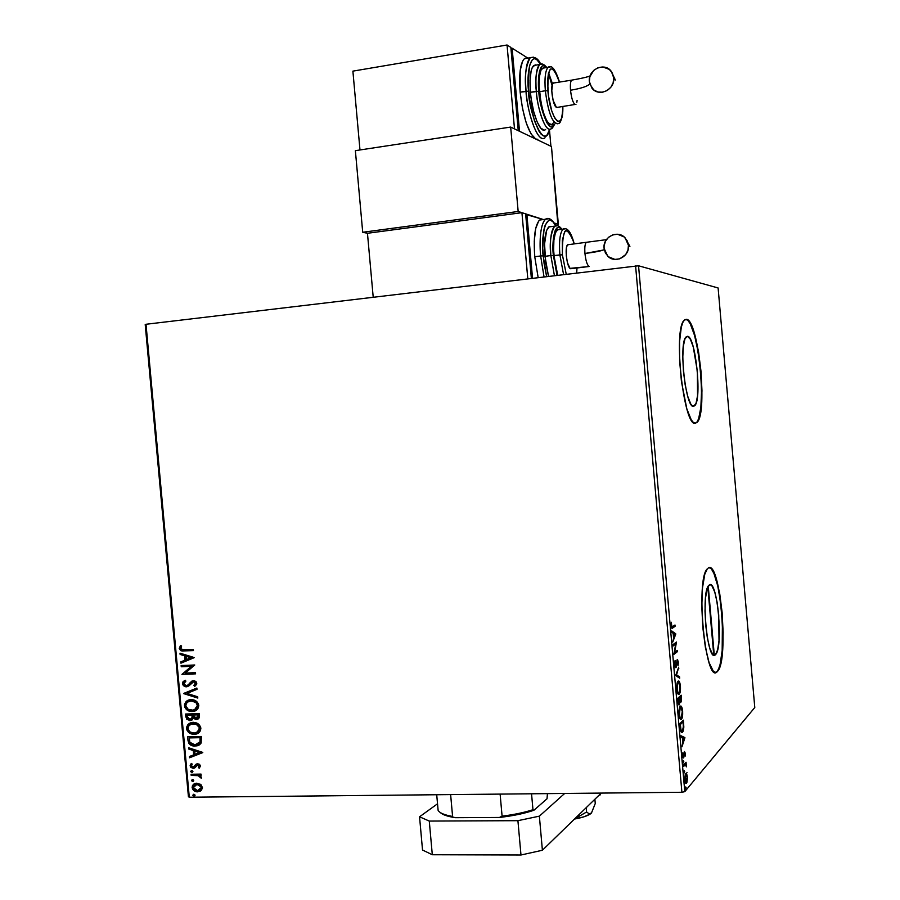 <?xml version="1.0" encoding="UTF-8"?>
<svg xmlns="http://www.w3.org/2000/svg" width="900" height="900" viewBox="0 0 900 900"><rect width="100%" height="100%" fill="white"/><g stroke="black" fill="none" stroke-linecap="round" stroke-linejoin="round"><path stroke-width="1.35" d="M687.488 336.308L690.39 339.266L693.27 346.984L697.387 371.407L697.545 395.775L696.015 403.436L693.619 406.327C685.789 409.252 678.465 343.496 685.957 337.05L687.488 336.308C695.464 335.734 702.146 398.97 694.856 405.585L693.619 406.327L692.212 405.776L690.716 403.886L687.758 396.382L685.181 384.907L683.438 371.25L682.785 357.593L683.347 346.151L685.001 338.692L687.488 336.308M715.387 654.727C707.501 663.952 700.605 592.504 708.739 585.439L710.617 584.798L712.001 585.967L714.746 592.043L717.097 602.212L718.717 614.947L719.01 640.676L717.615 649.924L715.387 654.727L714.071 655.166L712.665 654.255L709.852 648.461L707.389 638.156L705.69 624.949L705.004 610.954L705.465 598.41L706.972 589.286L709.279 584.955C717.289 578.216 723.6 647.077 715.658 654.457L713.261 654.806L715.387 654.727M715.444 672.367L717.3 671.591C705.645 686.205 695.205 579.217 707.321 568.811L704.779 574.29L702.506 587.768L701.798 606.499L702.81 627.48L705.375 647.269L709.065 662.591L713.273 671.085L715.342 672.356L717.3 671.591L720.562 664.301L722.587 650.531L723.127 632.441L722.137 612.63L719.752 593.887L716.31 578.846L712.271 569.722L710.212 567.889L708.221 568.035C720.146 558.9 729.315 660.184 717.604 671.276L717.176 671.288C728.258 660.994 720.754 566.168 709.02 567.731L709.02 567.731M696.836 422.19L695.205 423.248L696.994 421.988L698.625 418.804L700.864 407.374L701.55 390.769L700.594 371.441L698.164 352.091L694.564 335.43L690.311 323.91L688.117 320.67L686.002 319.354C697.894 319.32 707.591 412.267 696.836 422.19L695.531 423.225C683.989 428.423 672.874 329.918 684.056 320.389L686.43 319.309L684.461 319.973L682.717 322.65L681.289 327.262L679.567 341.561L679.613 360.72L681.446 381.611L686.801 408.735L691.234 419.794L693.45 422.516L695.531 423.225L697.421 421.954L699.053 418.77L701.291 407.329L701.966 390.735L701.01 371.407L698.58 352.046L694.98 335.396L690.727 323.865L688.545 320.625L686.43 319.309C698.299 319.275 708.008 412.234 697.264 422.156M686.227 773.404L687.026 772.627M713.768 655.087L707.794 586.98L713.768 655.087M635.591 265.905L681.908 792.27L189.292 797.231L146.014 324.27L638.55 265.781L718.11 287.966L754.785 707.501L684.799 791.651L638.55 265.781L718.11 287.966L754.785 707.501L684.799 791.651L681.908 792.27L684.799 791.651L638.55 265.781L146.014 324.27L189.292 797.231L681.908 792.27L635.591 265.905M200.509 784.305L195.975 783.281L192.431 785.689L192.78 789.48L195.862 791.617L200.329 791.179L202.421 788.411L201.229 784.901L196.864 783.202C194.029 783.225 192.454 784.688 192.127 787.59C192.994 790.481 194.828 791.899 197.651 791.842L201.094 790.661L202.455 787.466L200.509 784.305M191.081 774.259L191.194 775.429L198.675 775.688L200.014 776.543L200.149 777.679L201.465 777.814L199.688 775.305L201.161 775.283L201.049 774.101L191.081 774.259L191.194 775.429L197.977 775.508L201.263 778.23L201.521 777.33L199.688 775.305L201.161 775.283L201.049 774.101L191.081 774.259M200.486 765.923L199.451 764.235L197.257 763.751L194.006 766.856L192.521 767.07L191.419 766.058L192.251 764.111L191.273 763.447L190.136 765.518L190.856 767.408L193.241 768.33L194.951 767.768L197.347 764.989L199.08 765.529L198.349 767.554L199.271 768.229L200.486 765.923L197.651 763.729L196.155 764.134L193.084 767.149L191.351 765.742L192.251 764.111L191.273 763.447L190.148 765.889L193.241 768.33L194.749 767.914L197.809 764.91L199.26 766.024L198.349 767.554L199.271 768.229L200.486 765.923M187.976 740.351L188.831 743.31L190.44 744.874L193.354 745.954L197.032 745.864L199.62 744.773L201.172 742.928L201.308 736.47L187.65 736.796L187.976 740.351C188.741 744.221 190.969 746.123 194.67 746.066L198.315 745.47L200.869 743.49L201.308 736.47L187.65 736.796L187.976 740.351M185.569 714.026L186.649 719.134L190.046 720.596L192.094 719.955L193.309 718.076L195.525 719.381L198.225 718.909L199.384 717.278L199.215 713.633L185.569 714.026L185.85 717.086L189.641 720.596L193.309 718.076L196.346 719.438C198.495 719.359 199.519 718.144 199.417 715.804L199.215 713.633L185.569 714.026M183.69 693.428L197.797 698.085L197.685 696.791L186.986 693.405L196.999 689.321L196.875 688.039L183.701 693.619L197.797 698.085L197.685 696.791L186.986 693.405L196.999 689.321L196.875 688.039L183.69 693.428M181.249 666.72L191.385 666.315L181.946 674.381L195.581 673.852L195.48 672.671L185.299 673.065L194.771 664.999L181.136 665.539L181.249 666.72L181.586 665.528L181.249 666.72L191.385 666.315L181.946 674.381L195.581 673.852L195.48 672.671L185.299 673.065L194.771 664.999L181.136 665.539L181.249 666.72M184.275 649.822L180.787 648.911L181.62 646.009L180.529 645.457L179.224 648.416L180.754 650.666L193.455 650.61L193.354 649.429L182.284 649.8L180.619 648.349L181.62 646.009L180.529 645.457L179.224 648.416L181.811 650.97L193.455 650.61L193.354 649.429L184.275 649.822M194.085 657.506L180 653.164L180.124 654.446L184.624 655.841L185.018 660.15L180.799 661.905L180.922 663.188L194.107 657.709L180 653.164L180.124 654.446L184.624 655.841L185.018 660.15L180.799 661.905L180.922 663.188L194.085 657.506M187.436 685.361L186.019 685.643L183.836 683.584L185.884 681.109L185.107 680.175L182.453 683.719L183.375 685.643L185.782 686.801L188.786 685.98L193.523 681.84L195.322 682.976L193.826 685.44L194.749 686.34L196.672 684.304L196.29 681.952L194.479 680.771L192.296 680.85L187.931 685.001L186.097 685.643L183.87 683.82L185.884 681.109L185.107 680.175L182.88 681.941L182.453 683.719L184.095 680.929M191.036 699.683L188.64 700.087L185.782 701.944L184.523 704.452L184.77 707.175L186.311 709.414L189.709 711.225L194.602 711.079L198.371 707.94L198.495 703.924L195.862 700.909L191.036 699.683C187.155 699.761 184.961 701.809 184.466 705.814C185.501 709.425 187.774 711.304 191.284 711.461L192.172 711.472C196.11 711.428 198.326 709.357 198.81 705.285C197.741 701.719 195.469 699.851 191.993 699.705L191.036 699.683M193.118 722.486L190.721 722.88L187.864 724.714L186.604 727.222L186.851 729.934L188.393 732.173L191.79 734.006L196.684 733.883L200.453 730.778L200.576 726.761L197.944 723.735L193.118 722.486C189.236 722.543 187.054 724.579 186.559 728.584C187.65 732.285 190.001 734.186 193.612 734.265L194.254 734.276C198.203 734.242 200.407 732.195 200.891 728.123C199.766 724.444 197.404 722.565 193.815 722.486L193.118 722.486M202.759 752.4L188.662 747.776L188.775 749.059L193.286 750.544L193.68 754.841L189.461 756.495L189.574 757.778L202.781 752.602L188.662 747.776L188.775 749.059L193.286 750.544L193.68 754.841L189.461 756.495L189.574 757.778L202.759 752.4M191.7 770.512L190.699 771.727L192.274 772.414L192.476 770.749L190.654 771.514L191.88 772.47L192.926 771.48L191.7 770.512M192.521 779.535L191.531 780.75L193.095 781.436L193.297 779.771L191.486 780.525L192.701 781.492L193.748 780.502L192.521 779.535M193.871 794.239L192.87 795.454L194.434 796.14L194.648 794.475L192.825 795.229L194.051 796.196L195.097 795.206L193.871 794.239M145.215 324.562L188.426 796.714L189.292 797.231L188.426 796.714L145.215 324.562L146.014 324.27L145.215 324.562M686.666 773.854L685.913 773.415L685.35 774.158L684.731 778.759L685.564 782.977L686.284 783.326L686.947 782.291L687.454 777.938L686.666 773.854L685.721 773.865L686.07 774.72L685.721 773.865L686.666 773.854L685.676 773.617L684.799 779.884C685.238 782.921 685.811 784.001 686.509 783.135L687.386 776.869L686.666 773.854M683.55 765.067L683.663 766.373L685.575 764.674L686.408 766.834L686.059 762.255L683.55 765.067L683.663 766.373L685.384 764.651L686.408 766.834L686.059 762.255L683.55 765.067M685.305 753.244L684.337 751.624L683.381 756.574L682.796 752.805L683.393 757.924L684.562 752.783L685.17 756.135L685.305 753.244L684.439 751.5L683.528 756.518L682.796 752.805L682.695 755.854L683.663 757.8L684.36 753.334L685.17 756.135L685.305 753.244M680.242 727.526L681.379 732.274L682.2 732.521L683.134 731.239L683.798 727.38L683.359 720.158L679.905 723.589L680.242 727.526C680.771 731.903 681.525 733.489 682.504 732.285L683.809 726.817L683.359 720.158L679.905 723.589L680.242 727.526M677.689 698.377L678.206 703.384L679.14 704.947L679.984 701.336L680.636 702.337L681.311 701.19L681.165 695.194L677.689 698.377L677.981 701.764L679.376 704.79L679.984 701.336L680.906 702.18L681.165 695.194L677.689 698.377M675.675 675.551L679.669 678.195L679.545 676.789L676.541 674.944L678.701 667.215L675.675 675.551L679.669 678.195L679.545 676.789L676.541 674.944L678.701 667.215L675.675 675.551M673.076 645.975L675.709 643.995L673.819 654.457L677.34 651.712L677.227 650.419L674.606 652.455L676.485 642.026L672.964 644.67L673.076 645.975L675.709 643.995L673.819 654.457L677.34 651.712L677.227 650.419L674.606 652.455L676.485 642.026L672.964 644.67L673.076 645.975M672.637 626.648L671.783 626.535L671.332 622.26L671.906 628.2L675.101 626.299L674.989 625.005L672.637 626.648L671.569 625.489L671.332 622.26L671.197 625.759C671.614 628.211 672.12 628.942 672.716 627.975L675.101 626.299L674.989 625.005L672.637 626.648M675.765 633.836L671.76 630.967L671.884 632.385L673.178 633.308L673.594 638.066L672.727 642.06L675.788 634.05L674.842 634.095L675.765 633.836L671.76 630.967L671.884 632.385L673.178 633.308L673.594 638.066L672.727 642.06L675.788 634.05L674.82 633.881L675.765 633.836M674.64 664.875L675.202 667.283L676.069 667.474L677.554 660.87L678.026 665.685L678.375 662.535L677.554 659.554L675.889 666.259L675.011 664.695L675.079 660.442L674.64 664.875L675.99 667.586L677.385 660.893L678.026 665.685L678.33 661.961L677.261 659.61L675.844 666.315L674.989 664.481L675.079 660.442L674.64 664.875M678.049 681.221L676.991 683.831L676.789 689.344L677.869 693.72L679.207 694.181L680.265 691.538L680.411 685.62L679.376 681.683L678.049 681.221L678.758 682.391L677.891 681.379C676.98 682.38 676.62 685.046 676.789 689.344C677.408 693.551 678.217 695.16 679.207 694.181L679.342 694.035C680.265 693.023 680.636 690.345 680.445 686.002C679.826 681.874 679.028 680.276 678.049 681.221M680.254 706.309L679.196 709.009L679.005 714.566L680.085 718.886L681.413 719.269L682.65 715.185L682.605 710.584L681.581 706.691L680.141 706.433C679.219 707.445 678.836 710.156 679.005 714.566C679.624 718.751 680.434 720.315 681.413 719.269L681.491 719.168C682.447 718.166 682.83 715.421 682.639 710.955C682.031 706.849 681.232 705.296 680.254 706.309M684.889 737.584L680.974 735.75L681.097 737.168L682.357 737.752L682.774 742.5L681.941 746.831L684.911 737.798L680.974 735.75L681.097 737.168L682.357 737.752L682.774 742.5L681.941 746.831L684.911 737.798L683.764 738.405L683.944 737.595L684.889 737.584M683.426 760.669L683.572 762.885L683.426 760.669M684.304 770.659L684.394 772.875L684.304 770.659M685.744 786.926L685.822 789.154L685.744 786.926M716.873 671.602L717.604 671.276M718.639 668.869L720.135 664.312L722.171 650.543L722.408 622.597L720.686 602.977L717.716 585.765L713.914 573.446L711.844 569.745M674.089 625.635L675.101 626.299L671.749 628.031L674.089 625.635M671.827 631.744L674.82 633.881L671.827 631.744M674.933 634.556L673.526 637.256L673.2 633.623L674.933 634.556L673.909 637.234L673.582 633.6L674.933 634.556M675.472 642.78L675.248 644.006L675.472 642.78M676.339 651.116L677.34 651.712L673.886 653.704L676.339 651.116M674.752 644.029L673.02 645.334L674.752 644.029M676.969 660.06L677.227 660.904L676.969 660.06M676.744 660.926L677.351 660.938M675.506 666.371L675.214 667.316L675.506 666.371M678.184 668.644L678.825 668.621L678.184 668.644M675.889 674.966L676.541 674.944L675.889 674.966M675.832 675.124L679.545 676.789L678.589 676.822L678.656 677.576L675.832 675.124M678.96 692.977L678.251 694.215L679.207 694.181L678.251 694.215L678.96 692.977L678.015 692.539L676.766 688.995L678.161 682.515L677.306 682.549L678.161 682.515C678.949 681.75 679.601 683.033 680.096 686.374L679.095 692.887C678.296 693.686 677.644 692.381 677.149 688.984L677.689 683.235L678.69 682.357L679.444 683.314L680.153 688.781L678.96 692.977M678.139 692.91L677.554 693.056L678.139 692.91M677.97 682.526L677.329 682.459M680.276 696.004L680.355 696.825L680.276 696.004M680.411 700.954L679.815 697.826L678.859 697.86L680.918 696.814L680.738 700.942L679.815 697.826L680.918 696.814L678.859 697.86L680.918 696.814L680.4 700.931M678.881 703.541L678.589 704.543L678.881 703.541M677.734 698.895L679.455 698.164L679.207 703.541L677.768 699.356L679.455 698.164L677.734 698.895M681.131 718.099L680.456 719.291L681.413 719.269L680.423 719.325L681.131 718.099M680.344 717.998L679.736 718.166L680.344 717.998M679.5 707.726L680.366 707.602C681.154 706.781 681.795 708.03 682.29 711.349L681.3 717.964C680.501 718.83 679.86 717.559 679.365 714.173L680.276 707.704L679.567 707.512M682.481 721.024L682.549 721.811L682.481 721.024M682.234 731.115L681.548 732.308L682.504 732.285L681.48 732.375L682.189 731.25M681.435 731.002L680.839 731.227L681.435 731.002M679.939 724.028L682.166 721.822L679.939 724.028M680.377 724.534L683.123 721.8L682.166 721.822L683.123 721.8L683.426 726.457L682.391 730.98L680.445 729.337L679.984 724.545L683.123 721.8L683.336 728.212L681.964 731.227L680.951 729.63L680.377 724.534M681.019 736.234L683.944 737.595L681.019 736.234M684.079 738.551L683.077 741.566L682.38 737.944L684.079 738.551L683.077 741.566L682.762 737.944L684.079 738.551M683.134 756.518L684.011 756.945L682.965 757.316L683.134 756.518M684.158 752.062L684.304 752.783L684.158 752.062M683.235 761.445L683.809 761.434L683.235 761.445M685.181 763.234L686.171 763.549L684.844 763.976L685.8 763.965L684.844 763.976L685.238 764.651L685.181 763.234M684.529 764.663L683.876 765.09M683.584 765.439L684.506 765.416L683.584 765.439M684.113 771.424L684.686 771.413L684.113 771.424M685.688 783.146L686.509 783.135L685.688 783.146M687.082 777.217L686.396 781.841L684.776 779.524L685.789 774.923L685.102 774.923L687.082 777.217L686.048 782.033L685.204 780.3L685.215 776.464L686.284 774.765L687.082 777.217M685.541 787.669L686.115 787.669L685.541 787.669M679.511 698.816L679.072 703.609L678.161 699.345L679.455 698.164L679.511 698.816M681.3 717.964L680.074 717.401L679.32 713.565L679.691 708.964L680.895 707.411L682.324 711.653L681.3 717.964M193.444 650.486L182.25 650.824L179.224 648.416L180.743 645.559L179.719 648.697L181.631 650.7L193.444 650.486M181.35 663.008L180.799 661.905L185.456 660.004L185.062 655.695L180.124 654.446L180.472 653.31L180.562 654.311L185.062 655.695L185.456 660.004L181.237 661.759L181.35 663.008M191.239 657.596L186.075 656.28L191.239 657.596L186.368 659.587L191.239 657.596L186.368 659.587L186.075 656.28L191.239 657.596M195.57 673.717L181.946 674.381L191.812 666.169L181.676 666.574L191.812 666.169L182.385 674.224L195.57 673.717M189.641 683.179L191.768 681.188L189.641 683.179M194.254 685.283L195.817 683.168L193.826 685.44L195.097 686.092L193.826 685.44L194.749 686.34L196.796 683.291L193.894 680.67L190.744 682.189M183.836 681.154L182.891 682.931L183.352 684.934L186.862 686.666L182.453 683.719L185.884 686.812L187.875 686.498L186.424 686.824L193.523 681.84L195.817 683.168L194.276 681.694L193.016 681.908L193.714 681.705M194.254 681.694L195.615 682.504L195.536 684.191M189.619 683.584L188.359 684.844M197.764 697.77L183.701 693.619L197.764 697.77M185.422 702.877L185.006 706.331L186.75 709.234L190.148 711.056L195.266 710.82L191.711 711.293C188.213 711.135 185.94 709.245 184.905 705.645L188.572 700.11M187.954 700.414L186.053 701.966M189.371 701.123L194.085 701.033M194.524 701.201L197.572 704.115L197.179 707.771M196.875 708.176L194.591 709.751L197.404 705.375C196.976 708.615 195.199 710.258 192.071 710.291L191.284 710.28C188.482 710.145 186.671 708.637 185.861 705.735C186.278 702.54 188.044 700.909 191.149 700.864L189.157 701.201M191.149 700.864L191.925 700.875C194.715 700.999 196.549 702.506 197.404 705.375L197.843 705.206C196.976 702.337 195.154 700.841 192.364 700.706L191.149 700.864L195.998 702.596L197.426 705.656L196.268 708.57L193.05 710.201L188.179 709.301L185.895 706.016L186.03 704.126L187.515 702.101L191.149 700.864M197.966 719.055L196.346 719.438L193.748 717.908L197.438 719.19M191.644 720.214L190.046 720.596L185.85 717.086L186.019 714.015L187.076 718.965L189.067 720.248L191.644 720.214M191.036 719.145L192.634 717.322L192.578 714.847L192.206 717.502L189.945 719.415L187.2 716.512L187.076 715.174L192.578 714.847L192.667 716.051M192.69 716.389L192.667 717.097M192.634 717.322L191.138 719.111M197.28 717.998L198.349 714.679L196.222 718.256L193.601 715.59L193.972 714.803L198.349 714.679L198.439 716.783L197.415 717.952M193.545 714.982L198.349 714.679L193.545 714.982L197.921 714.859L197.764 717.57L195.097 718.076L194.006 717.188L193.545 714.982M187.076 715.174L192.578 714.847L187.076 715.174L192.139 715.028L191.925 718.301L190.71 719.291L188.764 719.19L187.493 717.952L187.076 715.174M187.504 725.636L187.088 729.09L188.831 731.992L192.229 733.826L197.539 733.556L194.051 734.085C190.44 733.995 188.078 732.105 186.986 728.404L186.986 728.404C187.481 724.399 189.664 722.363 193.545 722.306M190.035 723.184L188.134 724.725M196.616 724.005L199.125 725.962L199.496 728.201C199.058 731.441 197.28 733.072 194.153 733.095L193.612 733.084C190.699 733.028 188.809 731.498 187.942 728.505C188.37 725.31 190.125 723.701 193.23 723.668L191.093 724.05L193.174 723.51M198.968 730.991L196.83 732.488L199.924 728.021C199.001 725.062 197.1 723.544 194.209 723.488L196.166 723.836M193.657 723.488L193.781 723.668C196.672 723.724 198.574 725.242 199.496 728.201L199.271 730.575M198.743 745.29L195.097 745.875C191.396 745.931 189.169 744.03 188.415 740.16L189.236 743.085L191.43 744.998L194.985 745.875L198.743 745.29M197.966 744.232L200.43 741.668L200.441 737.494L200.002 741.859L195.053 744.885L189.911 742.342L189.157 737.933L200.441 737.494L189.585 737.752L200.441 737.494L200.036 742.601M199.665 743.085L198.439 744.03M202.781 752.58L189.574 757.778L189.889 756.326L190.001 757.586L202.781 752.58M194.107 754.65L193.714 750.352L188.775 749.059L189.124 747.934L189.214 748.867L193.714 750.352L194.107 754.65M199.901 752.377L194.737 751.016L199.901 752.377L195.03 754.312L194.737 751.016L199.901 752.377M198.472 764.719L199.631 765.562L198.776 767.351L199.575 767.936L198.349 767.554L199.688 765.821L197.426 764.966M194.692 767.947L193.241 768.33L190.148 765.889L191.374 763.526L190.609 764.955L190.935 766.766L192.667 768.004L194.692 767.947M194.006 766.867L196.155 764.134L194.58 766.53M192.589 772.234L190.654 771.514L191.441 770.546L191.239 771.727L192.589 772.234M201.139 775.08L199.688 775.305L201.139 775.08M200.576 777.476L198.405 775.305L191.194 775.429L191.531 774.248L191.621 775.226L194.963 775.17M197.539 775.204L199.778 775.778L200.711 776.947M192.229 779.58L192.06 780.739L193.421 781.256L191.486 780.525L192.251 779.569M193.86 790.043L197.19 791.584L200.351 791.168L198.079 791.629C195.255 791.685 193.421 790.268 192.555 787.376L194.692 783.641M193.061 785.104L192.555 787.376L193.399 789.536M196.729 784.226L196.088 784.373M199.688 790.121L201.645 787.264L197.539 790.661L193.354 787.567L196.965 784.384L199.395 784.553L201.341 786.229L201.364 788.67L199.89 790.02M196.965 784.384L201.645 787.264L196.965 784.384L199.597 785.092L201.049 786.735L200.936 788.884L198.844 790.481L196.2 790.504L193.511 788.31L193.995 785.599L196.965 784.384M193.579 794.284L193.399 795.442L194.782 795.949L192.825 795.229L193.579 794.273M186.368 659.587L186.075 656.28L190.8 657.742L186.368 659.587M194.153 733.095L190.271 732.082L188.19 729.596L188.314 726.413L191.306 723.971L196.189 724.185L199.406 727.65L198.146 731.599L194.153 733.095M200.014 737.685L200.002 741.859L198.011 744.21L193.039 744.683L189.911 742.342L189.157 737.933L200.014 737.685M195.03 754.312L194.737 751.016L199.474 752.569L195.03 754.312M436.714 794.734L438.12 810.36C439.627 813.004 444.454 815.029 452.588 816.435L450.63 794.599L452.588 816.435C444.454 815.029 439.627 813.004 438.12 810.36L436.714 794.734M440.28 812.52C442.62 814.804 447.66 816.525 455.411 817.684L499.433 817.459L502.088 816.165L500.119 794.104L502.088 816.165C514.148 814.635 524.441 812.486 532.969 809.719L533.925 810.248L518.389 814.455L499.433 817.459C513.191 815.85 524.689 813.454 533.925 810.248L547.031 798.784L547.425 793.62L547.031 798.784L533.925 810.248L532.969 809.719L531.551 793.778L532.969 809.719C524.441 812.486 514.148 814.635 502.088 816.165L499.433 817.459L455.411 817.684L444.105 814.883L440.809 812.992M601.222 793.08L542.396 850.252L520.976 855L432.304 854.741L422.527 850.028L419.546 816.795L437.524 803.801L419.546 816.795L422.527 850.028L432.304 854.741L429.277 821.07L419.546 816.795L429.277 821.07L517.916 820.676L429.277 821.07L432.304 854.741L520.976 855L517.916 820.676L520.976 855L542.396 850.252L539.37 816.154L517.916 820.676L539.37 816.154L564.683 793.451L539.37 816.154L542.396 850.252L601.222 793.08M615.262 80.089L613.688 77.715L613.181 82.688L610.898 87.176L607.185 90.529L602.606 92.205L597.87 91.98L593.696 89.888L589.815 83.992C587.306 86.422 580.883 88.504 570.533 90.225C571.387 97.785 572.839 102.521 574.875 104.422L575.989 104.276M575.933 104.332L574.875 104.422C572.839 102.521 571.387 97.785 570.533 90.225C580.883 88.504 587.306 86.422 589.815 83.992L589.365 81.585C587.7 69.446 604.856 61.594 611.426 71.584L613.688 77.715C615.319 89.752 598.534 97.582 591.851 88.009L589.365 81.585L589.871 76.646L593.831 70.301L598.039 67.725L602.786 66.96L609.334 69.39L612.337 73.058L613.688 77.715L614.936 78.998M557.01 107.426L574.976 104.479M577.102 100.373L576.821 102.33M526.342 57.892L524.295 58.792L522.551 61.256L520.189 70.504L520.155 92.16L528.615 91.249C526.241 76.748 530.089 46.553 540.405 64.013L536.445 59.31L534.352 58.669L532.44 59.524L529.515 65.633L528.154 83.734L529.515 99L534.386 120.623L538.762 130.849L541.024 134.066L543.229 135.855L545.276 136.159L547.11 134.989L549.664 129.274C544.23 153.686 527.962 108.664 528.615 91.249L526.039 91.215C526.151 105.075 536.445 144.72 545.074 137.711C538.976 144.124 528.244 118.665 526.039 91.215L520.155 92.16C523.17 117.596 528.356 133.211 535.714 139.005L537.896 139.32M544.421 130.095L540.844 128.284L537.053 121.736L533.644 111.364L531.169 98.775L530.415 92.272L538.864 91.361C537.39 81.101 539.123 59.085 546.457 67.567L543.251 65.621L541.778 66.33L539.516 71.179L538.493 79.976L539.561 97.47L541.856 109.282L546.761 122.625L550.238 126.63L551.835 126.911L554.434 124.065C549 137.261 538.616 103.297 538.864 91.361L536.31 91.339C536.4 102.375 544.545 134.201 551.351 128.621C546.525 133.74 538.065 113.242 536.31 91.339L530.415 92.272C532.17 114.154 540.709 134.606 545.602 129.487M559.451 82.091L554.445 70.301L552.971 68.884L550.327 69.086L548.426 73.305L547.56 80.933L548.494 96.086L551.745 110.869L554.648 117.922L557.618 121.421L558.99 121.68L561.229 119.183L562.567 113.096L562.837 106.358C563.614 133.515 550.249 120.589 547.886 90.799L545.344 90.765C548.145 112.444 552.33 123.457 557.887 123.806M562.928 106.346C562.23 118.058 560.7 123.772 558.36 123.469L558.36 123.469C552.701 124.391 548.37 113.49 545.344 90.765L539.449 91.699C542.486 114.401 546.863 125.28 552.577 124.346M546.863 135.248L549.866 129.274M535.714 139.005L550.924 146.261L549.529 130.59L550.924 146.261L519.502 131.276L512.134 48.206L519.502 131.276L535.714 139.005L530.944 133.774L526.286 123.052L522.484 108.405L520.155 92.16C518.839 74.34 520.245 63.203 524.374 58.725L533.43 57.15M510.952 48.398L512.134 48.206L527.895 58.14L512.134 48.206L510.952 48.398M352.89 71.134L359.978 149.963L352.89 71.134L507.049 45L510.863 47.407L518.254 130.68L514.496 128.891L518.254 130.68L510.863 47.407L507.049 45L352.89 71.134M514.496 128.891L507.049 45L514.496 128.891M527.794 58.163L524.374 58.725M526.039 91.215C524.734 73.384 526.106 62.235 530.179 57.769C525.701 66.206 524.317 77.355 526.039 91.215M536.411 65.059L533.711 65.498C530.46 69.086 529.369 78.008 530.415 92.272L530.033 80.134L531.169 70.751L532.249 67.579L535.219 64.834M536.31 91.339C535.252 77.051 536.321 68.13 539.528 64.541L542.126 64.08L539.528 64.541C536.006 71.314 534.938 80.246 536.31 91.339M552.06 85.511L548.426 73.316M554.006 122.175L551.554 124.875L550.058 124.616L546.806 120.859L543.645 113.299L541.046 103.039L539.111 86.198L539.426 76.59L540.99 70.099L543.533 67.68M554.062 82.946L553.084 83.104C549.99 85.095 552.836 105.919 556.369 107.28L553.084 100.282L551.767 90.821L552.521 83.936L548.572 72.72M544.579 67.871L542.261 68.254C539.46 71.392 538.526 79.211 539.449 91.699L545.344 90.765C544.41 78.266 545.332 70.436 548.089 67.309L550.35 66.904M552.521 83.936L553.59 82.867M548.618 66.938C545.467 69.39 544.376 77.332 545.344 90.765L547.886 90.799C547.706 65.453 551.452 62.19 559.136 80.989M572.569 79.999L571.567 80.201C570.476 81.619 570.127 84.96 570.533 90.225C570.127 84.847 570.488 81.495 571.624 80.145L553.084 83.104M518.164 211.477L510.671 127.069L551.464 146.52L558.349 224.303L554.355 223.031L557.842 224.46L551.464 146.52L510.671 127.069L518.164 211.477L362.711 232.268L367.459 233.28L362.711 232.268L355.376 150.66L362.711 232.268L518.164 211.477L543.42 219.544L518.164 211.477M355.376 150.66L510.671 127.069L355.376 150.66M595.26 803.509L594.877 799.245L595.26 803.509L591.446 813.06L589.05 813.769L586.609 812.002L586.226 807.649L586.609 812.002L574.864 818.696L586.609 812.002L589.05 813.769L591.446 813.06L590.231 814.028L583.886 816.829L574.481 819.067C583.178 817.47 588.825 815.467 591.446 813.06L595.26 803.509M600.322 794.835L600.255 794.025L600.322 794.835L598.984 795.251L600.322 794.835M629.899 246.442L628.447 245.329C629.933 256.5 615.082 264.127 607.68 256.095L604.08 248.344L604.091 245.88L605.509 241.144L608.558 237.274L612.776 234.855L617.524 234.259L624.082 236.903L627.086 240.638L628.447 245.329L627.941 250.245L625.646 254.644L619.695 258.84L614.936 259.414L608.411 256.748L605.419 253.013L604.08 248.344C602.528 237.037 617.827 229.388 625.14 237.893L628.447 245.329L629.629 245.914M604.249 249.615C601.459 250.92 595.024 252.214 584.955 253.496C585.799 260.966 587.216 265.309 589.185 266.501L569.993 268.358L567.45 262.699L566.291 255.791L566.505 247.444L567.337 245.104L568.721 244.62L567.653 244.755C564.334 246.881 567.067 268.56 570.656 268.729L589.185 266.501C587.216 265.309 585.799 260.966 584.955 253.496C584.528 247.646 584.944 243.956 586.215 242.426L587.25 242.303M551.441 220.669C549.259 218.261 547.256 217.8 545.423 219.274C539.64 224.651 539.528 245.216 540.653 255.971L543.206 255.87C540.551 240.829 545.288 207.157 555.649 225.585L552.859 221.749L550.71 220.343L548.674 220.41L545.254 224.921L544.016 229.23L542.745 248.31L544.095 263.543L546.615 276.514L543.206 255.87L540.653 255.971L544.028 276.817L540.653 255.971L534.746 256.702L538.144 277.526L534.746 256.702L540.653 255.971C539.28 236.554 540.866 224.314 545.423 219.274L548.91 218.7M550.856 255.578L554.411 275.58L550.856 255.578L544.961 256.309L548.528 276.289L545.704 262.744L544.556 243.956L546.66 230.287L549.529 226.451L551.689 226.553L548.752 226.935C545.119 230.985 543.859 240.773 544.961 256.309L550.856 255.578C549.743 240.03 550.991 230.231 554.58 226.181L557.37 225.754L554.58 226.181C550.609 233.843 549.371 243.63 550.856 255.578L553.399 255.476L550.856 255.578M557.021 275.276L553.399 255.476L557.021 275.276M574.11 243.754L571.567 236.025L568.688 231.356L565.92 230.49L564.705 231.581L562.32 240.356L562.399 254.79L553.961 255.623L557.696 275.197L554.614 261.248L553.624 250.065L553.905 240.086L555.401 232.852L557.854 229.477L559.744 229.567L557.201 229.894C554.074 233.438 552.994 242.01 553.961 255.623L559.868 254.891C558.9 241.268 559.957 232.684 563.04 229.14L565.47 228.78M563.569 274.489L559.868 254.891L562.399 254.79L566.224 274.174M539.618 220.039L542.824 219.352L526.86 214.256L532.53 278.19L526.86 214.256L525.69 214.403L543.42 219.544L540.653 219.409L538.684 221.018L535.658 228.679L534.262 241.222L534.746 256.702C533.374 237.308 535.005 225.079 539.618 220.039L545.423 219.274C548.471 217.058 551.947 219.15 555.863 225.54M554.355 223.031L557.809 224.134L557.966 225.889L557.809 224.134L554.355 223.031M367.459 233.28L373.207 297.191L367.459 233.28L521.933 212.67L525.634 213.862L531.36 278.336L525.634 213.862L521.933 212.67L367.459 233.28M527.794 278.752L521.933 212.67L527.794 278.752M561.589 229.331L559.148 227.396L557.572 227.464L554.929 231.064L553.005 243.889L553.399 255.476C551.734 244.845 553.995 220.072 561.589 229.331M576.619 272.936L576.9 267.986M563.456 228.847C560.07 231.84 558.877 240.514 559.868 254.891M562.399 254.79C562.241 228.251 565.965 223.886 573.559 241.695M587.048 242.213L586.159 242.482C584.933 244.08 584.528 247.759 584.955 253.496L603.27 250.042M708.244 586.125L714.296 655.189M712.969 654.559L715.658 654.457M692.269 405.821L694.856 405.585M675.99 667.586L675.416 667.609M679.342 694.035L678.398 694.058M678.038 682.65L677.261 682.673M679.376 704.79L678.769 704.801M681.491 719.168L680.546 719.201M682.571 732.206L681.615 732.229M551.351 128.621C551.689 129.139 552.825 127.609 554.76 124.02M533.711 65.498L539.528 64.541C541.631 63.113 544.05 64.102 546.795 67.511M542.261 68.254L548.089 67.309C551.621 64.395 555.435 69.322 559.53 82.08M540.608 63.956C538.121 58.466 534.645 56.407 530.179 57.769M615.251 79.931L611.46 71.629M571.624 80.145C587.059 77.456 588.454 76.365 590.029 76.14M576.72 272.925L576.979 267.975M548.752 226.935L554.58 226.181C556.976 224.854 559.429 225.889 561.926 229.286M557.201 229.894L563.04 229.14C567.337 227.07 571.061 231.964 574.222 243.821M606.409 239.659L567.653 244.755M629.899 246.364L625.129 237.881"/></g></svg>
